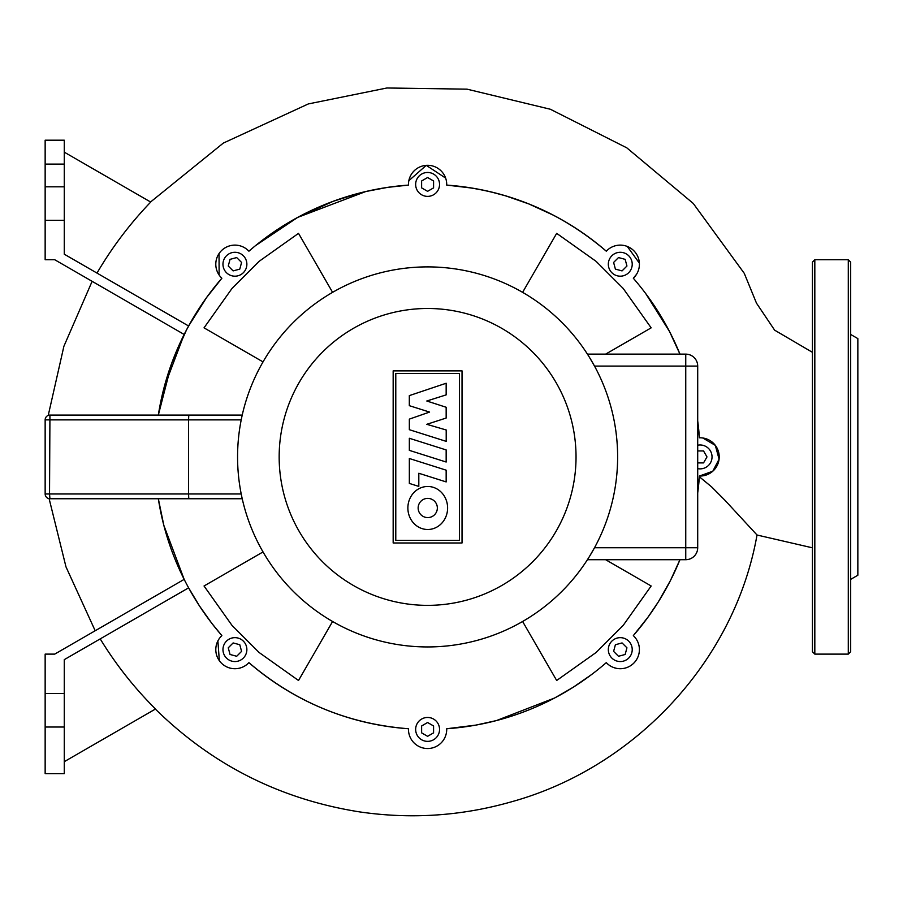 <?xml version="1.0" encoding="UTF-8"?>
<svg xmlns="http://www.w3.org/2000/svg" width="903" height="903" viewBox="0 0 903 903"><rect width="100%" height="100%" fill="white"/><g stroke="black" fill="none" stroke-linecap="round" stroke-linejoin="round"><path stroke-width="1.35" d="M850.682 579.376L857.85 575.234L857.85 338.602L850.682 334.46M850.682 456.918L850.682 651.729L848.289 654.122L848.289 259.725L850.682 262.107L850.682 456.918M812.429 651.729L812.429 262.107L814.822 259.725L814.822 654.122L812.429 651.729M45.15 419.872L188.569 419.872L188.772 415.087L242.23 415.087L49.936 415.087A4.786 4.786 0 0 0 45.15 419.872L45.15 493.964A4.786 4.786 0 0 0 49.936 498.749L242.23 498.749L188.772 498.749L188.569 493.964L188.569 419.872L241.214 419.872M409.341 438.271L446.161 449.931L446.161 462.02L409.341 450.371L409.341 438.271M446.161 470.17L446.161 481.92L418.811 473.262L418.811 486.412L409.341 483.421L409.341 458.51L446.161 470.17M409.341 429.693L409.341 419.116L429.568 412.073L409.319 405.673L409.319 395.616L446.161 383.244L446.161 394.882L426.803 401L446.161 407.264L446.161 418.044L426.792 424.308L446.206 429.986L446.206 441.364L409.341 429.693M427.74 529.497A21.503 19.866 90 0 1 407.874 507.994A21.503 19.866 90 0 1 427.74 486.48A21.503 19.866 90 0 1 447.606 507.994A21.503 19.866 90 0 1 427.74 529.497M427.74 498.388A9.594 9.594 0 0 1 437.345 507.994A9.594 9.594 0 0 1 427.74 517.588A9.594 9.594 0 0 1 418.145 507.994A9.594 9.594 0 0 1 427.74 498.388M395.785 540.344L395.785 373.492L459.413 373.492L459.413 540.344L395.785 540.344M462.031 370.873L462.031 542.974L393.166 542.974L393.166 370.873L462.031 370.873M617.629 456.918A190.025 190.025 0 0 0 427.593 266.893A190.025 190.025 0 0 0 237.568 456.918A190.025 190.025 0 0 0 427.593 646.943A190.025 190.025 0 0 0 617.629 456.918A190.025 190.025 0 0 1 427.593 646.943A190.025 190.025 0 0 1 237.568 456.918M697.703 366.087A11.953 11.953 0 0 0 685.749 354.134L587.435 354.134L685.749 354.134L685.749 366.087L697.703 366.087L697.703 547.749L685.749 547.749L685.749 559.702A11.953 11.953 0 0 0 697.703 547.749M589.309 556.711L594.513 547.749L685.749 547.749L685.749 366.087L594.513 366.087L589.309 357.125A190.025 190.025 0 0 1 594.84 366.686M587.435 559.702L685.749 559.702M610.304 509.145A190.025 190.025 0 0 1 607.301 518.706M616.128 433.135A190.025 190.025 0 0 1 617.088 442.696M607.301 395.13A190.025 190.025 0 0 1 610.304 404.691M239.058 480.701A190.025 190.025 0 0 1 238.099 471.14M247.896 518.706A190.025 190.025 0 0 1 244.882 509.145M265.877 556.711A190.025 190.025 0 0 1 260.357 547.15M365.805 277.221A190.025 190.025 0 0 1 375.366 274.207M327.8 295.202A190.025 190.025 0 0 1 337.361 289.682M244.882 404.691A190.025 190.025 0 0 1 247.896 395.13M260.357 366.686A190.025 190.025 0 0 1 265.877 357.125M441.815 267.423A190.025 190.025 0 0 1 451.376 268.383M479.82 274.207A190.025 190.025 0 0 1 489.381 277.221M517.825 289.682A190.025 190.025 0 0 1 527.397 295.202M527.397 618.634A190.025 190.025 0 0 1 517.825 624.154M489.381 636.626A190.025 190.025 0 0 1 479.82 639.629M451.376 645.453A190.025 190.025 0 0 1 441.815 646.413M413.371 646.413A190.025 190.025 0 0 1 403.81 645.453M375.366 639.629A190.025 190.025 0 0 1 365.805 636.626M697.703 445.213A11.953 11.953 0 0 1 712.038 456.918A11.953 11.953 0 0 1 697.703 468.634M628.725 255.786A11.953 11.953 0 0 1 628.725 272.683A11.953 11.953 0 0 1 611.828 272.683A11.953 11.953 0 0 1 611.828 255.786A11.953 11.953 0 0 1 628.725 255.786M427.593 172.473A11.953 11.953 0 0 1 439.547 184.426A11.953 11.953 0 0 1 427.593 196.38A11.953 11.953 0 0 1 415.651 184.426A11.953 11.953 0 0 1 427.593 172.473M226.461 255.786A11.953 11.953 0 0 1 243.37 255.786A11.953 11.953 0 0 1 243.37 272.683A11.953 11.953 0 0 1 226.461 272.683A11.953 11.953 0 0 1 226.461 255.786M226.461 658.05A11.953 11.953 0 0 1 226.461 641.153A11.953 11.953 0 0 1 243.37 641.153A11.953 11.953 0 0 1 243.37 658.05A11.953 11.953 0 0 1 226.461 658.05M427.593 741.363A11.953 11.953 0 0 1 415.651 729.41A11.953 11.953 0 0 1 427.593 717.456A11.953 11.953 0 0 1 439.547 729.41A11.953 11.953 0 0 1 427.593 741.363M628.725 658.05A11.953 11.953 0 0 1 611.828 658.05A11.953 11.953 0 0 1 611.828 641.153A11.953 11.953 0 0 1 628.725 641.153A11.953 11.953 0 0 1 628.725 658.05M626.942 647.812L625.158 654.483L618.499 656.267L613.611 651.39L615.394 644.719L622.065 642.936L626.942 647.812M433.575 732.864L427.593 736.317L421.622 732.864L421.622 725.967L427.593 722.513L433.575 725.967L433.575 732.864M236.699 656.267L230.039 654.483L228.256 647.812L233.132 642.936L239.792 644.719L241.575 651.39L236.699 656.267M228.256 266.024L230.039 259.353L236.699 257.569L241.575 262.446L239.792 269.117L233.132 270.9L228.256 266.024M421.622 180.972L427.593 177.53L433.575 180.972L433.575 187.88L427.593 191.323L421.622 187.88L421.622 180.972M618.499 257.569L625.158 259.353L626.942 266.024L622.065 270.9L615.394 269.117L613.611 262.446L618.499 257.569M697.703 450.947L703.539 450.947L706.993 456.918L703.539 462.9L697.703 462.9M700.096 437.797L699.419 437.797A272.492 272.492 0 0 0 697.703 420.911L699.419 437.797L700.096 437.797A19.121 19.121 0 0 1 719.217 456.918A19.121 19.121 0 0 1 700.096 476.039L699.362 476.761L711.654 486.92L724.917 500.239L757.019 534.994C734.771 661.222 634.606 767.742 511.617 801.762C461.501 816.075 410.673 819.427 359.112 811.82C280.269 799.268 212.363 765.022 155.372 709.092M645.905 293.836L669.563 331.593L679.959 354.134A272.492 272.492 0 0 0 633.33 278.237L633.804 277.763A19.121 19.121 0 0 0 633.804 250.718A19.121 19.121 0 0 0 606.76 250.718L606.285 251.192A272.492 272.492 0 0 0 446.714 185.092L446.714 184.426A19.121 19.121 0 0 0 427.593 165.305A19.121 19.121 0 0 0 408.472 184.426L408.472 185.092A272.492 272.492 0 0 0 248.912 251.192L248.438 250.718A19.121 19.121 0 0 0 221.393 250.718A19.121 19.121 0 0 0 221.393 277.763L221.867 278.237A272.492 272.492 0 0 0 158.33 415.087L171.638 363.457L186.526 329.877L193.366 317.675M45.15 693.56L64.271 693.56L64.271 727.017L45.15 727.017L45.15 654.122L54.711 654.122L184.167 579.376L163.827 525.332L158.33 498.749A272.492 272.492 0 0 0 221.867 635.599L221.393 636.084A19.121 19.121 0 0 0 221.393 663.118A19.121 19.121 0 0 0 248.438 663.118L248.912 662.644A272.492 272.492 0 0 0 408.472 728.744L408.472 729.41A19.121 19.121 0 0 0 427.593 748.531A19.121 19.121 0 0 0 446.714 729.41L446.714 728.744A272.492 272.492 0 0 0 606.285 662.644L606.76 663.118A19.121 19.121 0 0 0 633.804 663.118A19.121 19.121 0 0 0 633.804 636.084L633.33 635.599A272.492 272.492 0 0 0 679.959 559.702L670.466 580.482L658.242 602.03L647.936 617.234L633.33 635.599L633.804 636.084M699.362 476.761L697.703 492.936A272.492 272.492 0 0 0 699.419 476.039L712.806 471.208L719.081 459.175L715.334 445.382L702.794 437.989M332.586 621.49L298.521 680.49L259.082 652.474L232.037 625.44L204.033 585.991L263.033 551.936M263.033 361.9L204.033 327.845L232.037 288.407L259.082 261.362L298.521 233.358L332.586 292.346M522.611 292.346L556.677 233.358L596.115 261.362L623.16 288.407L651.165 327.845L605.62 354.134M605.62 559.702L651.165 585.991L623.16 625.44L596.115 652.474L556.677 680.49L522.611 621.49M606.76 250.718L606.285 251.192C560.266 211.878 507.08 189.844 446.714 185.092L472.314 188.117M490.543 191.797L505.736 195.872L528.955 203.976L553.437 215.23M255.549 245.605L297.719 217.363L333.263 201.279L359.101 193.174M699.317 477.439L698.493 486.412M64.271 164.109L64.271 140.202L45.15 140.202L45.15 164.109L64.271 164.109L64.271 186.819L45.15 186.819L45.15 259.725L54.711 259.725L184.167 334.46L164.143 387.342L158.33 415.087M64.271 152.155L150.722 202.069C130.009 223.617 112.096 247.298 96.993 273.09M221.393 277.763L221.867 278.237L206.55 297.584L188.614 325.994L64.271 254.194L64.271 186.819M219.124 275.031L219.034 253.585M408.472 184.426L408.472 185.092L387.545 187.384L365.839 191.515L297.663 217.397L274.444 231.54L261.814 240.661M253.687 247.14L248.912 251.192L248.438 250.718M408.845 180.713L426.25 165.351L445.642 178.094M627.258 246.429L639.369 263.123M636.547 274.298L633.33 278.237M64.271 761.68L155.519 709.002C134.276 687.849 115.844 664.473 100.21 638.895M221.393 636.084L221.867 635.599L211.866 623.397L199.461 605.936L188.614 587.842L64.271 659.641L64.271 693.56M45.15 186.819L45.15 164.109M408.472 185.092A272.492 272.492 0 0 0 248.912 251.192M446.714 185.092L446.714 184.426M446.714 729.41L446.714 728.744A272.492 272.492 0 0 0 606.285 662.644L606.76 663.118M247.873 663.66L248.912 662.644C294.942 701.958 348.129 723.992 408.472 728.744L408.472 729.41M219.339 660.703L217.883 640.904M616.467 668.344L613.656 667.543M446.714 728.744L475.847 725.109L496.424 720.583L554.645 697.985L573.179 687.262L591.409 674.676M45.15 220.276L64.271 220.276M45.15 727.017L45.15 773.634L64.271 773.634L64.271 727.017M49.936 498.749L49.53 493.964L45.15 493.964M241.214 493.964L49.53 493.964L49.936 415.087M576.035 456.918A148.442 148.442 0 0 0 427.593 308.487A148.442 148.442 0 0 0 279.162 456.918A148.442 148.442 0 0 0 427.593 605.36A148.442 148.442 0 0 0 576.035 456.918M848.289 654.122L814.822 654.122M814.822 259.725L848.289 259.725M48.243 415.391L63.887 346.3L92.129 281.318M150.575 201.979L223.312 143.092L308.318 103.935L386.902 87.986L467.088 89.171L550.356 109.252L626.817 147.855L693.256 203.446L744.264 273.327L756.477 303.148L774.627 330.159L812.429 352.328M812.429 547.816L757.019 535.016M95.187 630.745L65.987 566.87L49.123 498.682"/></g></svg>

